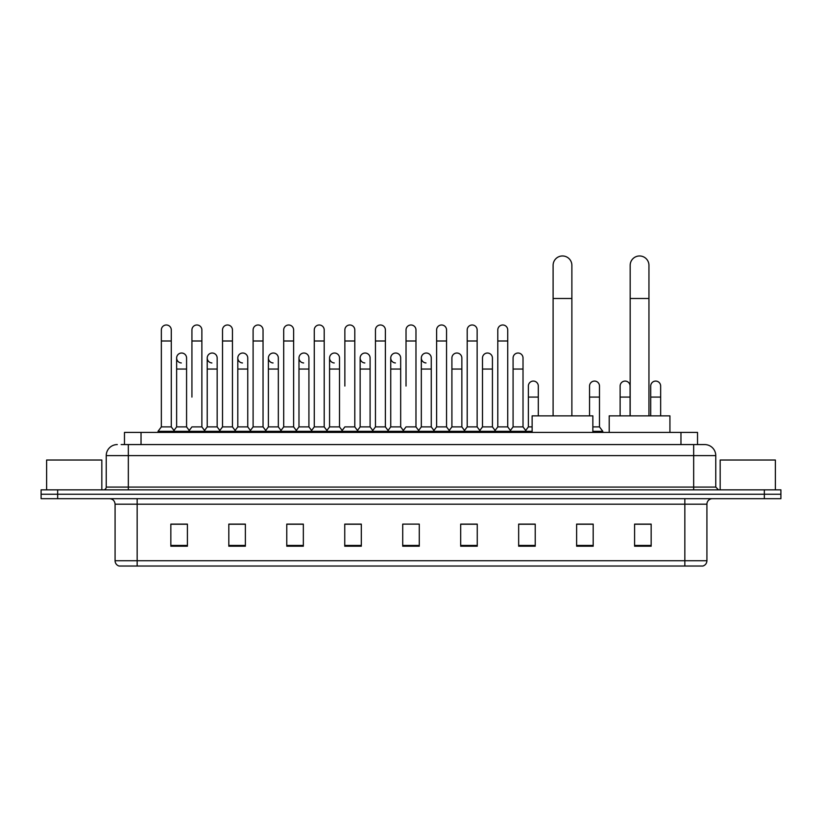 <?xml version="1.0" encoding="UTF-8"?>
<svg xmlns="http://www.w3.org/2000/svg" width="822" height="822" viewBox="0 0 822 822"><rect width="100%" height="100%" fill="white"/><g stroke="black" fill="none" stroke-linecap="round" stroke-linejoin="round"><path stroke-width="1.23" d="M124.471 444.568L124.471 432.423L697.529 432.423L697.529 444.568M121.409 444.568L700.847 444.568M121.153 444.568L128.335 444.568L128.335 455.604L106.244 455.604L106.244 487.076A2.764 2.764 0 0 1 103.49 489.84M117.289 444.568A11.046 11.046 0 0 0 106.244 455.604M704.711 444.568A11.046 11.046 0 0 1 715.757 455.604L693.665 455.604L693.665 444.568L704.546 444.568M715.757 455.604L715.757 487.076L718.51 489.84M57.663 489.84L41.1 489.84L41.1 494.258L57.663 494.258L41.1 494.258L41.1 498.677L57.663 498.677L57.663 494.258L764.337 494.258L57.663 494.258L57.663 489.84L764.337 489.84L764.337 494.258L780.9 494.258L764.337 494.258L764.337 498.677L57.663 498.677M780.9 489.84L780.9 494.258L780.9 489.84L764.337 489.84M706.92 560.727C706.766 563.368 705.44 565.135 702.944 566.029L684.839 566.029L684.839 560.727L706.92 560.727L706.92 504.194A5.518 5.518 0 0 1 712.438 498.677M684.839 566.029L119.056 566.029A5.518 5.518 0 0 1 115.08 560.727L115.08 504.194C114.751 500.845 112.912 498.995 109.562 498.677M651.158 546.209L651.158 524.117L634.594 524.117L634.594 546.209L651.158 546.209M593.186 546.209L593.186 524.117L576.623 524.117L576.623 546.209L593.186 546.209M535.225 546.209L535.225 524.117L518.661 524.117L518.661 546.209L535.225 546.209M477.253 546.209L477.253 524.117L460.69 524.117L460.69 546.209L477.253 546.209M187.406 546.209L187.406 524.117L170.842 524.117L170.842 546.209L187.406 546.209M245.377 546.209L245.377 524.117L228.814 524.117L228.814 546.209L245.377 546.209M303.339 546.209L303.339 524.117L286.775 524.117L286.775 546.209L303.339 546.209M361.31 546.209L361.31 524.117L344.747 524.117L344.747 546.209L361.31 546.209M419.282 546.209L419.282 524.117L402.718 524.117L402.718 546.209L419.282 546.209M780.9 498.677L780.9 494.258L780.9 498.677L764.337 498.677M527.827 524.231L523.573 524.231M588.994 524.231L582.366 524.231M359.604 524.231L355.351 524.117M298.427 524.231L294.173 524.231M237.26 524.231L233.006 524.231M170.842 524.231L187.128 524.231M176.083 524.231L171.839 524.231M466.649 524.117L462.396 524.231M405.482 524.117L416.518 524.117M361.31 524.231L344.747 524.231M303.339 524.231L286.775 524.231M245.377 524.231L228.814 524.231M477.253 524.231L460.69 524.231M535.225 524.231L518.661 524.231M593.186 524.231L576.623 524.231M651.158 524.231L634.594 524.231M101.825 489.84L101.825 460.022L46.618 460.022L46.618 489.84M553.103 415.86L553.103 265.362A9.381 9.381 0 0 1 562.495 255.971A9.381 9.381 0 0 1 571.876 265.362A9.381 9.381 0 0 0 562.495 255.971M571.876 415.86L571.876 265.362M592.857 432.423L592.857 415.86L532.132 415.86L532.132 432.423M630.176 415.86L630.176 265.362A9.381 9.381 0 0 1 639.567 255.971A9.381 9.381 0 0 1 648.948 265.362A9.381 9.381 0 0 0 639.567 255.971M648.948 415.86L648.948 265.362M669.93 432.423L669.93 415.86L609.205 415.86L609.205 432.423M161.348 340.996L171.284 340.996L171.284 426.895L161.348 426.895L161.348 329.951A4.973 4.973 0 0 1 166.63 324.998A4.973 4.973 0 0 1 171.284 329.951A4.973 4.973 0 0 0 166.63 324.998M161.348 426.895L158.03 431.314L158.03 432.423M171.284 426.895L174.593 431.314L158.03 431.314M191.927 397.088L191.927 340.996L201.873 340.996L201.873 426.895L191.927 426.895L188.618 431.314L174.593 431.314L174.593 432.423M191.927 340.996L191.927 329.951A4.973 4.973 0 0 1 197.208 324.998A4.973 4.973 0 0 1 201.873 329.951A4.973 4.973 0 0 0 197.208 324.998M207.226 426.895L207.226 369.037L217.162 369.037L217.162 426.895L207.226 426.895L204.544 430.471L201.873 426.895L205.181 431.314L188.618 431.314L188.618 432.423M222.515 426.895L222.515 340.996L232.451 340.996L232.451 426.895L222.515 426.895L219.207 431.314L205.181 431.314L205.181 432.423M222.515 340.996L222.515 329.951A4.973 4.973 0 0 1 227.797 324.998A4.973 4.973 0 0 1 232.451 329.951A4.973 4.973 0 0 0 227.797 324.998M232.451 397.088L232.451 426.895L235.77 431.314L219.207 431.314L219.207 432.423M253.104 426.895L253.104 340.996L263.04 340.996L263.04 426.895L253.104 426.895L249.785 431.314L235.77 431.314L235.77 432.423M253.104 340.996L253.104 329.951A4.973 4.973 0 0 1 258.385 324.998A4.973 4.973 0 0 1 263.04 329.951A4.973 4.973 0 0 0 258.385 324.998M263.04 426.895L266.349 431.314L249.785 431.314L249.785 432.423M283.693 426.895L283.693 340.996L293.629 340.996L293.629 426.895L283.693 426.895L280.374 431.314L266.349 431.314L266.349 432.423M283.693 340.996L283.693 329.951A4.973 4.973 0 0 1 288.964 324.998A4.973 4.973 0 0 1 293.629 329.951A4.973 4.973 0 0 0 288.964 324.998M293.629 386.042L293.629 426.895L296.937 431.314L280.374 431.314L280.374 432.423M314.271 426.895L314.271 340.996L324.207 340.996L324.207 426.895L314.271 426.895L310.963 431.314L296.937 431.314L296.937 432.423M314.271 340.996L314.271 329.951A4.973 4.973 0 0 1 319.553 324.998A4.973 4.973 0 0 1 324.207 329.951A4.973 4.973 0 0 0 319.553 324.998M324.207 426.895L327.526 431.314L310.963 431.314L310.963 432.423M344.86 386.042L344.86 340.996L354.796 340.996L354.796 426.895L344.86 426.895L341.551 431.314L327.526 431.314L327.526 432.423M344.86 340.996L344.86 329.951A4.973 4.973 0 0 1 350.141 324.998A4.973 4.973 0 0 1 354.796 329.951A4.973 4.973 0 0 0 350.141 324.998M354.796 386.042L354.796 426.895L358.115 431.314L341.551 431.314L341.551 432.423M375.449 426.895L375.449 340.996L385.384 340.996L385.384 426.895L375.449 426.895L372.13 431.314L358.115 431.314L358.115 432.423M375.449 340.996L375.449 329.951A4.973 4.973 0 0 1 380.73 324.998A4.973 4.973 0 0 1 385.384 329.951A4.973 4.973 0 0 0 380.73 324.998M385.384 426.895L388.693 431.314L372.13 431.314L372.13 432.423M406.027 386.042L406.027 340.996L415.973 340.996L415.973 426.895L406.027 426.895L402.718 431.314L388.693 431.314L388.693 432.423M406.027 340.996L406.027 329.951A4.973 4.973 0 0 1 411.308 324.998A4.973 4.973 0 0 1 415.973 329.951A4.973 4.973 0 0 0 411.308 324.998M415.973 426.895L419.282 431.314L402.718 431.314L402.718 432.423M431.262 426.895L431.262 369.037L421.326 369.037L421.326 426.895L431.262 426.895L433.944 430.471L436.616 426.895L436.616 340.996L446.552 340.996L446.552 426.895L436.616 426.895L433.307 431.314L419.282 431.314L419.282 432.423M436.616 340.996L436.616 329.951A4.973 4.973 0 0 1 441.897 324.998A4.973 4.973 0 0 1 446.552 329.951A4.973 4.973 0 0 0 441.897 324.998M451.905 426.895L451.905 369.037L461.851 369.037L461.851 426.895L451.905 426.895L449.233 430.471L446.552 426.895L449.87 431.314L433.307 431.314L433.307 432.423M461.851 426.895L464.522 430.471L467.204 426.895L467.204 340.996L477.14 340.996L477.14 426.895L467.204 426.895L463.885 431.314L449.87 431.314L449.87 432.423M467.204 340.996L467.204 329.951A4.973 4.973 0 0 1 472.486 324.998A4.973 4.973 0 0 1 477.14 329.951A4.973 4.973 0 0 0 472.486 324.998M482.493 426.895L482.493 369.037L492.429 369.037L492.429 426.895L482.493 426.895L479.822 430.471L477.14 426.895L480.449 431.314L463.885 431.314L463.885 432.423M492.429 426.895L495.111 430.471L497.793 426.895L497.793 340.996L507.729 340.996L507.729 426.895L497.793 426.895L494.474 431.314L480.449 431.314L480.449 432.423M497.793 340.996L497.793 329.951A4.973 4.973 0 0 1 503.074 324.998A4.973 4.973 0 0 1 507.729 329.951A4.973 4.973 0 0 0 503.074 324.998M513.082 426.895L513.082 369.037L523.018 369.037L523.018 426.895L513.082 426.895L510.4 430.471L507.729 426.895L511.037 431.314L494.474 431.314L494.474 432.423M523.018 426.895L526.327 431.314L511.037 431.314L511.037 432.423M181.292 362.954A4.973 4.973 0 0 1 176.638 358.002A4.973 4.973 0 0 1 181.919 353.039A4.973 4.973 0 0 1 186.573 358.002L186.573 369.037L176.638 369.037L176.638 358.002M186.573 369.037L186.573 426.895L176.638 426.895L176.638 369.037M176.638 426.895L173.956 430.471M186.573 426.895L189.255 430.471M211.881 362.954A4.973 4.973 0 0 1 207.226 358.002A4.973 4.973 0 0 1 212.508 353.039A4.973 4.973 0 0 1 217.162 358.002L217.162 369.037M217.162 426.895L219.844 430.471M242.469 362.954A4.973 4.973 0 0 1 237.805 358.002A4.973 4.973 0 0 1 243.086 353.039A4.973 4.973 0 0 1 247.751 358.002L247.751 369.037L237.805 369.037L237.805 358.002M247.751 369.037L247.751 426.895L237.805 426.895L237.805 369.037M237.805 426.895L235.133 430.471M247.751 426.895L250.422 430.471M273.048 362.954A4.973 4.973 0 0 1 268.393 358.002A4.973 4.973 0 0 1 273.675 353.039A4.973 4.973 0 0 1 278.329 358.002L278.329 369.037L268.393 369.037L268.393 358.002M278.329 369.037L278.329 426.895L268.393 426.895L268.393 369.037M268.393 426.895L265.722 430.471M278.329 426.895L281.011 430.471M303.637 362.954A4.973 4.973 0 0 1 298.982 358.002A4.973 4.973 0 0 1 304.263 353.039A4.973 4.973 0 0 1 308.918 358.002L308.918 369.037L298.982 369.037L298.982 358.002M308.918 369.037L308.918 426.895L298.982 426.895L298.982 369.037M298.982 426.895L296.3 430.471M308.918 426.895L311.6 430.471M334.225 362.954A4.973 4.973 0 0 1 329.571 358.002A4.973 4.973 0 0 1 334.852 353.039A4.973 4.973 0 0 1 339.507 358.002L339.507 369.037L329.571 369.037L329.571 358.002M339.507 369.037L339.507 426.895L329.571 426.895L329.571 369.037M329.571 426.895L326.889 430.471M339.507 426.895L342.178 430.471M364.814 362.954A4.973 4.973 0 0 1 360.149 358.002A4.973 4.973 0 0 1 365.43 353.039A4.973 4.973 0 0 1 370.095 358.002L370.095 369.037L360.149 369.037L360.149 358.002M370.095 369.037L370.095 426.895L360.149 426.895L360.149 369.037M360.149 426.895L357.478 430.471M370.095 426.895L372.767 430.471M395.392 362.954A4.973 4.973 0 0 1 390.738 358.002A4.973 4.973 0 0 1 396.019 353.039A4.973 4.973 0 0 1 400.674 358.002L400.674 369.037L390.738 369.037L390.738 358.002M400.674 369.037L400.674 426.895L390.738 426.895L390.738 369.037M390.738 426.895L388.056 430.471M400.674 426.895L403.355 430.471M425.981 362.954A4.973 4.973 0 0 1 421.326 358.002A4.973 4.973 0 0 1 426.608 353.039A4.973 4.973 0 0 1 431.262 358.002L431.262 369.037M421.326 426.895L418.645 430.471M451.905 369.037L451.905 358.002A4.973 4.973 0 0 1 457.186 353.039A4.973 4.973 0 0 1 461.851 358.002L461.851 369.037M482.493 369.037L482.493 358.002A4.973 4.973 0 0 1 487.775 353.039A4.973 4.973 0 0 1 492.429 358.002L492.429 369.037M513.082 369.037L513.082 358.002A4.973 4.973 0 0 1 518.363 353.039A4.973 4.973 0 0 1 523.018 358.002L523.018 369.037M532.132 431.314L526.327 431.314L526.327 432.423M528.371 386.042A4.973 4.973 0 0 1 533.653 381.089A4.973 4.973 0 0 1 538.307 386.042L538.307 397.088L528.371 397.088L528.371 386.042M532.132 426.895L528.371 426.895L528.371 397.088M538.307 415.86L538.307 397.088M528.371 426.895L525.7 430.471M589.549 386.042A4.973 4.973 0 0 1 594.83 381.089A4.973 4.973 0 0 1 599.485 386.042L599.485 397.088L589.549 397.088L589.549 386.042M599.485 397.088L599.485 426.895L592.857 426.895M589.549 415.86L589.549 397.088M599.485 426.895L602.793 431.314L592.857 431.314M602.793 431.314L602.793 432.423M620.127 386.042A4.973 4.973 0 0 1 625.408 381.089A4.973 4.973 0 0 1 630.073 386.042L630.073 397.088L620.127 397.088L620.127 386.042M630.073 415.86L630.073 397.088M620.127 415.86L620.127 397.088M650.716 386.042A4.973 4.973 0 0 1 655.997 381.089A4.973 4.973 0 0 1 660.652 386.042L660.652 397.088L650.716 397.088L650.716 386.042M660.652 415.86L660.652 397.088M650.716 415.86L650.716 397.088M775.382 489.84L775.382 460.022L720.175 460.022L720.175 489.84M141.035 444.568L141.035 432.423M680.965 444.568L680.965 432.423M128.335 489.84L128.335 487.076L715.757 487.076M106.244 487.076L128.335 487.076L128.335 455.604L693.665 455.604L693.665 489.84M684.839 498.677L684.839 504.194L115.08 504.194M706.92 504.194L684.839 504.194L684.839 560.727L137.161 560.727L137.161 566.029M115.08 560.727L137.161 560.727L137.161 498.677M419.282 545.438L402.718 545.438M361.31 545.438L344.747 545.438M303.339 545.438L286.775 545.438M245.377 545.438L228.814 545.438M187.406 545.438L170.842 545.438M477.253 545.438L460.69 545.438M535.225 545.438L518.661 545.438M593.186 545.438L576.623 545.438M651.158 545.438L634.594 545.438M553.103 298.489L571.876 298.489M630.176 298.489L648.948 298.489M171.284 340.996L171.284 329.951M201.873 340.996L201.873 329.951M232.451 340.996L232.451 329.951M263.04 340.996L263.04 329.951M293.629 340.996L293.629 329.951M324.207 340.996L324.207 329.951M354.796 340.996L354.796 329.951M385.384 340.996L385.384 329.951M415.973 340.996L415.973 329.951M446.552 340.996L446.552 329.951M477.14 340.996L477.14 329.951M507.729 340.996L507.729 329.951M207.226 369.037L207.226 358.002M421.326 369.037L421.326 358.002M283.693 397.088L283.693 386.042M314.271 397.088L314.271 386.042M324.207 397.088L324.207 386.042"/></g></svg>
